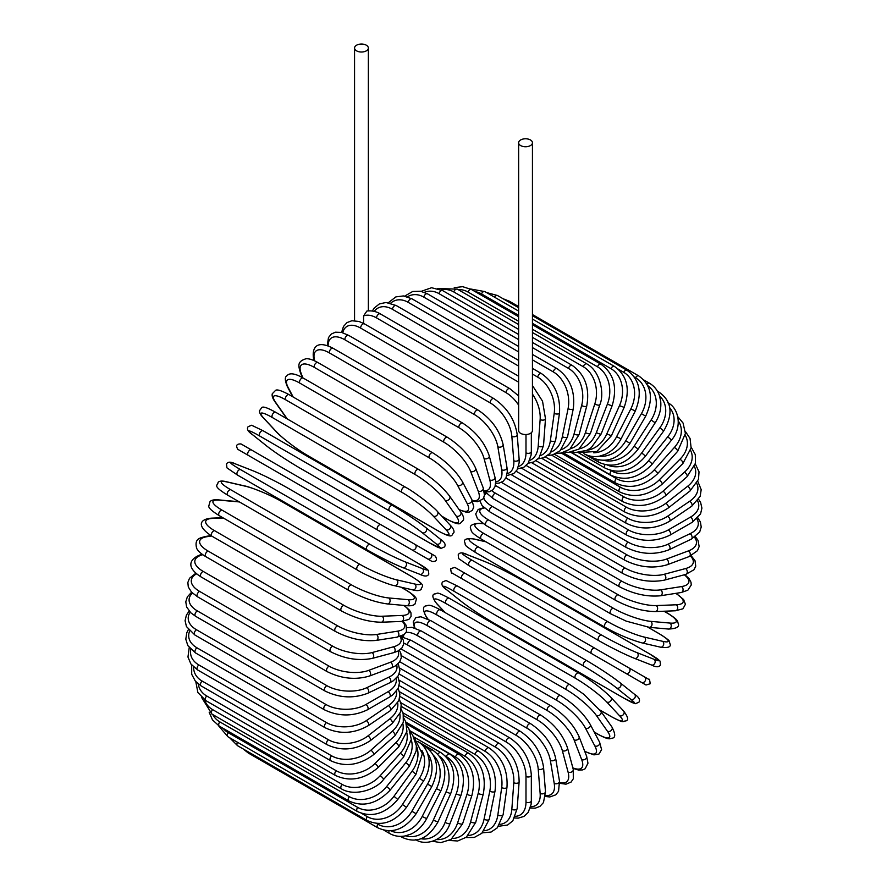 <?xml version="1.0" encoding="UTF-8"?>
<svg xmlns="http://www.w3.org/2000/svg" width="887" height="887" viewBox="0 0 887 887"><rect width="100%" height="100%" fill="white"/><g stroke="black" fill="none" stroke-linecap="round" stroke-linejoin="round"><path stroke-width="1.33" d="M454.976 567.469L644.539 676.914A3.138 2.561 120 0 1 645.193 680.917A3.138 2.561 120 0 1 641.412 682.347L635.558 678.976A3.138 1.807 120 0 0 635.58 678.987M363.581 315.927L366.863 311.06C374.403 310.007 379.969 313.643 380.323 313.898A3.138 1.807 -60 0 0 377.906 314.741A3.138 1.807 -60 0 0 376.531 317.901A28.218 16.299 -120 0 0 363.581 315.927L363.581 323.4M356.574 45.215A6.896 3.98 0 0 0 354.556 48.031A6.896 3.98 0 0 0 358.814 51.712A6.896 3.98 0 0 0 366.331 50.847A6.896 3.98 0 0 0 368.36 48.031A6.896 3.98 0 0 0 364.102 44.35A6.896 3.98 0 0 0 356.574 45.215M518.64 142.763L518.64 430.55A6.896 3.98 0 0 0 522.898 434.231A6.896 3.98 0 0 0 530.426 433.366A6.896 3.98 0 0 0 532.444 430.55L532.444 142.763A6.896 3.98 0 0 0 528.186 139.082A6.896 3.98 0 0 0 520.669 139.946A6.896 3.98 0 0 0 518.64 142.763A6.896 3.98 0 0 0 522.898 146.444A6.896 3.98 0 0 0 530.426 145.579A6.896 3.98 0 0 0 532.444 142.763M377.795 530.149L248.305 455.386A3.138 1.807 -60 0 1 248.305 451.771A3.138 1.807 -60 0 1 251.442 449.953L380.933 524.716A3.138 1.807 120 0 0 377.795 526.534A3.138 1.807 120 0 0 377.795 530.149L411.867 549.818A3.138 2.561 -60 0 0 415.648 548.388A3.138 2.561 -60 0 0 415.005 544.385L435.162 556.027M427.545 558.877L411.867 549.818L427.545 558.877A3.138 2.561 -60 0 0 431.326 557.435A3.138 2.561 -60 0 0 430.683 553.444L435.295 556.105C437.59 559.885 436.526 561.682 432.113 561.504L427.545 558.877M292.2 480.732L421.702 555.495A3.138 1.807 120 0 0 421.724 555.506L292.2 480.732A3.138 1.807 120 0 0 292.233 480.754L258.139 461.063L292.2 480.732M248.305 455.386L258.139 461.063A3.138 2.561 120 0 1 258.095 461.04M399.128 673.998L509.814 737.906C522.931 746.898 530.104 759.327 531.335 775.183L531.335 800.795A3.138 1.807 180 0 1 529.406 802.458A3.138 1.807 180 0 1 525.991 802.07L525.991 776.469A28.218 16.299 -120 0 0 506.033 741.898L399.217 680.229M515.436 816.306A28.218 16.299 -120 0 0 525.991 802.07M509.814 737.906A3.138 1.807 120 0 0 507.397 738.749A3.138 1.807 120 0 0 506.033 741.898M531.335 775.183A3.138 1.807 180 0 1 529.406 776.857A3.138 1.807 180 0 1 525.991 776.469M530.293 808.046L535.249 808.168L539.95 806.372L543.487 802.547L545.472 791.659A3.138 1.962 175.5 0 1 543.62 793.643A3.138 1.962 175.5 0 1 540.139 793.41L538.209 769.018A28.218 14.813 -124.2 0 0 516.511 735.545L399.826 668.177M530.681 806.671A28.218 14.813 -124.2 0 0 540.139 793.41M545.472 791.659L543.543 767.266A3.138 1.962 175.5 0 1 541.691 769.251A3.138 1.962 175.5 0 1 538.209 769.018M543.543 767.266C541.203 752.22 533.453 740.235 520.292 731.332A3.138 1.807 120 0 0 517.786 732.263A3.138 1.807 120 0 0 516.511 735.545M545.405 796.493L549.829 796.958L555.772 794.83L558.555 791.282L559.486 781.148A3.138 2.096 170.5 0 1 557.746 783.443A3.138 2.096 170.5 0 1 554.209 783.376L550.35 760.381A28.218 13.216 -128 0 0 526.933 728.172L401.345 655.659M545.505 795.439A28.218 13.216 -128 0 0 554.209 783.376M559.486 781.148L555.628 758.163A3.138 2.096 170.5 0 1 553.898 760.458A3.138 2.096 170.5 0 1 550.35 760.381M555.628 758.163C552.191 744.005 543.875 732.54 530.681 723.748A3.138 1.807 120 0 0 528.098 724.779A3.138 1.807 120 0 0 526.933 728.172M401.19 648.985A3.138 1.807 120 0 0 401.024 648.907L530.681 723.748M559.752 783.321L566.006 784.175L571.106 782.057L573.312 778.775L573.246 769.339A3.138 2.217 165 0 1 571.683 771.945A3.138 2.217 165 0 1 568.068 772.045L562.336 750.635A28.218 11.52 -131.6 0 0 537.212 719.834L407.721 645.071A28.218 11.52 -131.6 0 0 403.762 643.13M559.675 782.556A28.218 11.52 -131.6 0 0 568.068 772.045M573.246 769.339L567.503 747.918A3.138 2.217 165 0 1 565.939 750.524A3.138 2.217 165 0 1 562.336 750.635M567.503 747.918C562.99 734.758 554.131 723.859 540.926 715.221A3.138 1.807 120 0 0 538.243 716.352A3.138 1.807 120 0 0 537.212 719.834M540.926 715.221L411.424 640.458A3.138 1.807 120 0 0 408.752 641.589A3.138 1.807 120 0 0 407.721 645.071M572.98 768.364L578.557 770.049L582.637 769.916L585.154 768.763L587.97 763.197L586.64 756.312A3.138 2.317 158.9 0 1 585.298 759.228A3.138 2.317 158.9 0 1 581.639 759.516L574.055 739.836A28.218 9.735 -134.9 0 0 547.268 710.598L417.777 635.835A28.218 9.735 -134.9 0 0 405.802 632.808M572.847 767.854A28.218 9.735 -134.9 0 0 581.639 759.516M403.929 634.648A28.218 9.735 -134.9 0 0 403.518 637.21M586.64 756.312L579.056 736.631A3.138 2.317 158.9 0 1 577.714 739.547A3.138 2.317 158.9 0 1 574.055 739.836M579.056 736.631C573.501 724.546 564.121 714.279 550.916 705.808A3.138 1.807 120 0 0 548.166 707.05A3.138 1.807 120 0 0 547.268 710.598M550.916 705.808L421.425 631.045A3.138 1.807 120 0 0 418.664 632.287A3.138 1.807 120 0 0 417.777 635.835M584.766 751.433L593.946 754.881L598.947 754.061L601.608 749.659L599.579 742.164A3.138 2.406 152.2 0 1 598.514 745.379A3.138 2.406 152.2 0 1 594.789 745.867L585.42 728.072A28.218 7.883 -138.1 0 0 557.025 700.542L427.534 625.778A28.218 7.883 -138.1 0 0 415.005 628.085M584.644 751.134A28.218 7.883 -138.1 0 0 594.789 745.867M599.579 742.164L590.199 724.369A3.138 2.406 152.2 0 1 589.145 727.584A3.138 2.406 152.2 0 1 585.42 728.072M590.199 724.369C583.646 713.458 573.778 703.857 560.606 695.574A3.138 1.807 120 0 0 557.768 696.927A3.138 1.807 120 0 0 557.025 700.542M560.606 695.574L431.115 620.811A3.138 1.807 120 0 0 428.277 622.164A3.138 1.807 120 0 0 427.534 625.778M594.235 732.03L597.461 733.893A3.138 1.807 120 0 0 597.816 734.214C610.134 740.778 609.513 738.416 612.296 738.184C615.622 737.64 615.5 733.926 611.93 727.018A3.138 2.473 144.9 0 1 611.21 730.5A3.138 2.473 144.9 0 1 607.44 731.21L596.352 715.443A28.218 5.965 -141.2 0 0 566.416 689.72L436.925 614.957A28.218 5.965 -141.2 0 0 426.946 617.64L428.022 619.17M597.461 733.893A28.218 5.965 -141.2 0 0 607.44 731.21M611.93 727.018L600.843 711.252A3.138 2.473 144.9 0 1 600.122 714.734A3.138 2.473 144.9 0 1 596.352 715.443M570.263 684.941A3.138 1.807 120 0 0 569.909 684.62A3.138 1.807 120 0 0 566.993 686.083A3.138 1.807 120 0 0 566.416 689.72M440.761 610.178A3.138 1.807 120 0 0 440.407 609.857A3.138 1.807 120 0 0 437.491 611.32A3.138 1.807 120 0 0 436.925 614.957M600.843 711.252L583.934 694.366L569.909 684.62L440.407 609.857C428.088 603.293 428.709 605.655 425.926 605.899C422.6 606.431 422.722 610.145 426.303 617.053A3.138 2.473 -35.1 0 0 426.946 617.64M599.956 710.043L610.977 716.408A3.138 1.807 120 0 0 611.221 716.607C626 724.302 621.798 721.076 625.734 720.943C628.828 720.244 628.107 716.929 623.594 711.008A3.138 2.517 137 0 1 623.284 714.722A3.138 2.517 137 0 1 619.481 715.665L606.763 702.027A28.218 4.003 -144.2 0 0 575.364 678.245L445.873 603.482A28.218 4.003 -144.2 0 0 437.358 604.224L445.185 612.618M610.977 716.408A28.218 4.003 -144.2 0 0 619.481 715.665M623.594 711.008L610.877 697.37A3.138 2.517 137 0 1 610.566 701.085A3.138 2.517 137 0 1 606.763 702.027M579 673.211A3.138 1.807 120 0 0 578.745 673.011A3.138 1.807 120 0 0 575.752 674.586A3.138 1.807 120 0 0 575.364 678.245M449.498 598.448A3.138 1.807 120 0 0 449.254 598.248A3.138 1.807 120 0 0 446.261 599.823A3.138 1.807 120 0 0 445.873 603.482M610.877 697.37C602.517 688.999 591.806 680.872 578.745 673.011L449.254 598.248C434.486 590.554 438.677 593.78 434.741 593.902C431.659 594.612 432.368 597.927 436.881 603.847A3.138 2.517 -43 0 0 437.358 604.224M623.705 698.058A3.138 1.807 120 0 0 623.838 698.147L635.425 703.701L638.917 702.205C640.425 699.799 638.95 697.149 634.493 694.255A3.138 2.55 128.6 0 1 634.648 698.147A3.138 2.55 128.6 0 1 630.834 699.333L616.587 687.946A28.218 2.007 -147.1 0 0 583.801 666.181L454.31 591.418A28.218 2.007 -147.1 0 0 447.181 590.143L461.428 601.53A28.218 2.007 -147.1 0 0 494.214 623.295L623.705 698.058A28.218 2.007 -147.1 0 0 630.834 699.333M634.238 694.077A3.138 2.55 128.6 0 1 634.493 694.255L620.235 682.868A3.138 2.55 128.6 0 1 620.39 686.76A3.138 2.55 128.6 0 1 616.587 687.946M586.928 660.771L457.703 586.163A3.138 1.807 120 0 0 457.57 586.074L587.072 660.837A3.138 1.807 120 0 1 587.194 660.926A28.218 2.007 32.9 0 1 619.98 682.691A3.138 2.55 128.6 0 1 620.235 682.868C611.121 675.85 600.067 668.51 587.072 660.837A3.138 1.807 120 0 0 584.001 662.534A3.138 1.807 120 0 0 583.801 666.181M446.682 589.744A3.138 2.55 -51.4 0 0 446.915 589.966C442.458 587.072 440.983 584.422 442.491 582.016L445.995 580.519L457.57 586.074A3.138 1.807 120 0 0 454.51 587.771A3.138 1.807 120 0 0 454.31 591.418M460.941 601.142A3.138 2.55 -51.4 0 0 461.173 601.353L446.915 589.966A3.138 2.55 -51.4 0 0 447.181 590.143M623.838 698.147L494.347 623.384C481.353 615.711 470.287 608.371 461.173 601.353A3.138 2.55 -51.4 0 0 461.428 601.53M644.539 676.914L628.861 667.867A3.138 2.561 120 0 1 629.515 671.858A3.138 2.561 120 0 1 625.723 673.3L646.013 685.008L650.193 683.755C649.739 680.007 649.339 678.588 649.007 679.486L644.539 676.914M628.861 667.867L454.854 567.403L450.674 568.656C451.128 572.403 451.527 573.822 451.86 572.913L456.317 575.486A3.138 2.561 -60 0 0 456.317 575.486L506.067 604.213A3.138 1.807 -60 0 1 506.067 604.213L635.558 678.976M594.8 648.197A3.138 1.807 120 0 0 591.662 650.005A3.138 1.807 120 0 0 591.662 653.63L462.171 578.867A3.138 1.807 120 0 1 462.171 575.242A3.138 1.807 120 0 1 465.298 573.434M519.804 578.967A28.218 2.007 27.1 0 0 484.557 561.46L467.571 554.818A28.218 2.007 27.1 0 0 472.239 560.351L601.741 635.114A28.218 2.007 27.1 0 0 636.977 652.621L653.963 659.274A3.138 2.55 111.4 0 1 654.839 663.166A3.138 2.55 111.4 0 1 651.402 664.973C656.136 667.39 659.163 667.346 660.493 664.84L660.039 661.059L649.439 653.808A3.138 1.807 120 0 0 649.295 653.73L519.804 578.967A3.138 1.807 -60 0 1 519.948 579.045A3.138 1.807 -60 0 1 520.081 579.133M653.963 659.274A28.218 2.007 27.1 0 0 649.295 653.73M636.977 652.621A3.138 2.55 111.4 0 1 637.853 656.513A3.138 2.55 111.4 0 1 634.416 658.32L651.402 664.973A3.138 2.55 111.4 0 1 651.113 664.84M598.614 640.525L469.389 565.917A3.138 1.807 120 0 1 469.245 565.851L598.747 640.614A3.138 1.807 120 0 0 598.891 640.68A28.218 2.007 -152.9 0 0 634.127 658.187A3.138 2.55 111.4 0 0 634.416 658.32C623.772 653.941 611.886 648.031 598.747 640.614A3.138 1.807 120 0 1 598.681 637.11A3.138 1.807 120 0 1 601.741 635.114M472.239 560.351A3.138 1.807 120 0 0 469.179 562.347A3.138 1.807 120 0 0 469.245 565.851L458.657 558.599L458.202 554.818C459.533 552.313 462.559 552.257 467.294 554.674A3.138 2.55 -68.6 0 0 466.972 554.586M467.571 554.818A3.138 2.55 -68.6 0 0 467.294 554.674L484.28 561.327A3.138 2.55 -68.6 0 0 483.98 561.238M484.557 561.46A3.138 2.55 -68.6 0 0 484.28 561.327C494.913 565.718 506.81 571.616 519.948 579.045L649.439 653.808M486.043 541.857L474.867 539.274A28.218 4.003 24.2 0 0 478.47 547.013L607.961 621.776A28.218 4.003 24.2 0 0 644.272 637.077L662.434 641.279A3.138 2.517 103 0 1 663.52 645.037A3.138 2.517 103 0 1 660.46 647.166C667.833 648.109 671.06 647.078 670.14 644.051C668.277 640.569 673.166 642.598 659.119 633.651A3.138 1.807 120 0 0 658.819 633.529L647.798 627.164M662.434 641.279A28.218 4.003 24.2 0 0 658.819 633.529M644.272 637.077A3.138 2.517 103 0 1 645.348 640.835A3.138 2.517 103 0 1 642.288 642.964L660.46 647.166M607.961 621.776A3.138 1.807 120 0 0 605.001 623.938A3.138 1.807 120 0 0 605.122 627.32A3.138 1.807 120 0 0 605.422 627.442M478.47 547.013A3.138 1.807 120 0 0 475.499 549.175A3.138 1.807 120 0 0 475.632 552.557A3.138 1.807 120 0 0 475.931 552.679M474.867 539.274A3.138 2.517 -77 0 0 474.301 539.041C466.917 538.099 463.69 539.13 464.622 542.157C466.473 545.638 461.584 543.609 475.632 552.557L605.122 627.32C618.472 634.693 630.857 639.904 642.288 642.964M483.138 523.707L481.264 523.541A28.218 5.965 21.2 0 0 483.947 533.519L613.438 608.282A28.218 5.965 21.2 0 0 650.681 621.355L669.873 623.062A3.138 2.473 95.1 0 1 671.149 626.688A3.138 2.473 95.1 0 1 668.488 629.049C676.26 628.695 679.542 626.943 678.333 623.794C677.158 621.255 679.509 620.623 667.667 613.227A3.138 1.807 120 0 0 667.201 613.094L663.975 611.221M669.873 623.062A28.218 5.965 21.2 0 0 667.201 613.094M650.681 621.355A3.138 2.473 95.1 0 1 651.945 624.969A3.138 2.473 95.1 0 1 649.284 627.331L668.488 629.049M613.438 608.282A3.138 1.807 120 0 0 610.566 610.6A3.138 1.807 120 0 0 610.755 613.859L626.211 621.133L649.284 627.331M483.947 533.519A3.138 1.807 120 0 0 481.076 535.837A3.138 1.807 120 0 0 481.264 539.096L610.755 613.859M481.264 523.541A3.138 2.473 -84.9 0 0 480.444 523.275C472.671 523.64 469.389 525.392 470.587 528.541C471.773 531.069 469.411 531.701 481.264 539.096M484.346 507.985A28.218 7.883 18.1 0 0 488.615 519.982L618.106 594.745A28.218 7.883 18.1 0 0 656.147 605.566L676.249 604.79A28.218 7.883 18.1 0 0 675.728 593.37M676.249 604.79A3.138 2.406 87.8 0 1 677.679 608.26A3.138 2.406 87.8 0 1 675.428 610.777L682.935 608.804L685.418 604.28L683.622 599.545L676.049 593.325M656.147 605.566A3.138 2.406 87.8 0 1 657.577 609.036A3.138 2.406 87.8 0 1 655.338 611.564L675.428 610.777M618.106 594.745A3.138 1.807 120 0 0 615.356 597.195A3.138 1.807 120 0 0 615.6 600.322C629.36 607.595 642.598 611.343 655.338 611.564M488.615 519.982A3.138 1.807 120 0 0 485.854 522.432A3.138 1.807 120 0 0 486.109 525.559L615.6 600.322M483.847 497.651A28.218 9.735 14.9 0 0 492.44 506.499L621.942 581.262A28.218 9.735 14.9 0 0 660.649 589.844L681.482 586.573A28.218 9.735 14.9 0 0 684.309 574.787M681.482 586.573A3.138 2.317 81.1 0 1 683.068 589.888A3.138 2.317 81.1 0 1 681.216 592.505L687.835 590.221L691.25 584.988L690.995 582.238L689.066 578.634L684.819 574.654M486.508 493.46A28.218 9.735 14.9 0 0 484.49 495.112M660.649 589.844A3.138 2.317 81.1 0 1 662.234 593.159A3.138 2.317 81.1 0 1 660.371 595.787L681.216 592.505M621.942 581.262A3.138 1.807 120 0 0 619.314 583.812A3.138 1.807 120 0 0 619.614 586.828C633.551 594.024 647.133 597.006 660.371 595.787M492.44 506.499A3.138 1.807 120 0 0 489.812 509.049A3.138 1.807 120 0 0 490.123 512.065L619.614 586.828M491.753 490.722A28.218 11.52 11.6 0 0 495.412 493.172L624.903 567.935A28.218 11.52 11.6 0 0 664.141 574.299L685.562 568.556A28.218 11.52 11.6 0 0 690.463 556.038M685.562 568.556A3.138 2.217 75 0 1 687.27 571.727A3.138 2.217 75 0 1 685.795 574.388L694 569.731L695.741 566.172L695.02 560.706L691.161 555.717M664.141 574.299A3.138 2.217 75 0 1 665.849 577.47A3.138 2.217 75 0 1 664.374 580.131L685.795 574.388M624.903 567.935A3.138 1.807 120 0 0 622.419 570.574A3.138 1.807 120 0 0 622.763 573.457C636.855 580.575 650.725 582.803 664.374 580.131M495.412 493.172A3.138 1.807 120 0 0 492.917 495.811A3.138 1.807 120 0 0 493.272 498.694L622.763 573.457M501.399 482.362L626.987 554.874A28.218 13.216 8 0 0 666.603 559.043L688.434 550.882A28.218 13.216 8 0 0 694.532 537.311M688.434 550.882A3.138 2.096 69.5 0 1 690.263 553.92A3.138 2.096 69.5 0 1 689.144 556.57L697.459 550.705L699.144 546.514L698.002 540.305L695.397 536.702M666.603 559.043A3.138 2.096 69.5 0 1 668.432 562.081A3.138 2.096 69.5 0 1 667.312 564.731L689.144 556.57M626.987 554.874A3.138 1.807 120 0 0 624.636 557.568A3.138 1.807 120 0 0 625.036 560.329C639.239 567.358 653.331 568.833 667.312 564.731M495.545 485.566L495.389 485.477A3.138 1.807 120 0 0 495.545 485.566L625.036 560.329M511.477 474.789L628.162 542.157A28.218 14.813 4.2 0 0 668 544.208L690.086 533.686A28.218 14.813 4.2 0 0 696.849 518.862M690.086 533.686A3.138 1.962 64.5 0 1 692.037 536.58A3.138 1.962 64.5 0 1 691.25 539.185L699.677 532.012L701.218 527.033L700.42 522.066L697.847 517.842M668 544.208A3.138 1.962 64.5 0 1 669.951 547.102A3.138 1.962 64.5 0 1 669.153 549.707L691.25 539.185M628.162 542.157A3.138 1.807 120 0 0 625.967 544.895A3.138 1.807 120 0 0 626.399 547.534C640.702 554.486 654.95 555.207 669.153 549.707M521.611 468.225L628.428 529.905A28.218 16.299 0 0 0 668.343 529.905L690.518 517.099A28.218 16.299 0 0 0 697.559 500.845M690.518 517.099A3.138 1.807 60 0 1 692.57 519.86A3.138 1.807 60 0 1 692.082 522.376L700.553 513.906L701.916 508.096L700.608 502.463L698.623 499.337M668.343 529.905A3.138 1.807 60 0 1 670.395 532.666A3.138 1.807 60 0 1 669.907 535.171L692.082 522.376M628.428 529.905A3.138 1.807 120 0 0 626.377 532.666A3.138 1.807 120 0 0 626.865 535.171C641.212 542.035 655.56 542.035 669.907 535.171M531.734 462.737L627.774 518.185A28.218 17.651 -4.5 0 0 667.612 516.223L689.709 501.244A28.218 17.651 -4.5 0 0 696.75 483.382M689.709 501.244A3.138 1.641 55.8 0 1 691.849 503.871A3.138 1.641 55.8 0 1 691.66 506.277L700.165 496.354L701.196 489.657L697.781 481.319M667.612 516.223A3.138 1.641 55.8 0 1 669.763 518.862A3.138 1.641 55.8 0 1 669.574 521.257L691.66 506.277M627.774 518.185A3.138 1.807 120 0 0 625.889 520.957A3.138 1.807 120 0 0 626.399 523.341C640.78 530.127 655.171 529.428 669.574 521.257M541.769 458.357L626.222 507.12A28.218 18.871 -9.5 0 0 665.827 503.295L687.669 486.242A28.218 18.871 -9.5 0 0 694.432 466.584M687.669 486.242A3.138 1.464 52 0 1 689.909 488.748A3.138 1.464 52 0 1 689.975 491.01L698.479 479.423L699.023 471.851L695.308 463.912M665.827 503.295A3.138 1.464 52 0 1 668.066 505.801A3.138 1.464 52 0 1 668.144 508.063L689.975 491.01M626.222 507.12A3.138 1.807 120 0 0 624.492 509.87A3.138 1.807 120 0 0 625.036 512.132C639.427 518.84 653.797 517.487 668.144 508.063M551.636 455.131L623.761 496.764A28.218 19.957 -15 0 0 662.988 491.198L684.409 472.206A28.218 19.957 -15 0 0 690.618 450.541M684.409 472.206A3.138 1.275 48.4 0 1 686.738 474.578A3.138 1.275 48.4 0 1 687.07 476.685L695.475 463.236L695.297 454.621L691.195 447.248M662.988 491.198A3.138 1.275 48.4 0 1 665.328 493.571A3.138 1.275 48.4 0 1 665.649 495.678L687.07 476.685M623.761 496.764A3.138 1.807 120 0 0 622.197 499.481A3.138 1.807 120 0 0 622.763 501.621C637.143 508.273 651.446 506.289 665.649 495.678M561.26 453.057L620.423 487.218A28.218 20.889 -21.1 0 0 659.13 480.022L679.963 459.244A28.218 20.889 -21.1 0 0 685.263 435.329M679.963 459.244A3.138 1.087 45.1 0 1 682.391 461.495A3.138 1.087 45.1 0 1 682.946 463.424L691.128 447.891L690.053 438.477L685.385 431.47M659.13 480.022A3.138 1.087 45.1 0 1 661.547 482.284A3.138 1.087 45.1 0 1 662.101 484.213L682.946 463.424M620.423 487.218A3.138 1.807 120 0 0 619.614 491.897C633.972 498.494 648.142 495.944 662.101 484.213M570.563 452.17L616.232 478.536A28.218 21.654 -27.8 0 0 654.273 469.877L674.375 447.447A28.218 21.654 -27.8 0 0 678.344 421.059M674.375 447.447A3.138 0.876 41.9 0 1 676.87 449.576A3.138 0.876 41.9 0 1 677.646 451.328L685.407 433.466L683.057 423.021L677.845 416.757M654.273 469.877A3.138 0.876 41.9 0 1 656.779 472.006A3.138 0.876 41.9 0 1 657.544 473.747L677.646 451.328M616.232 478.536A3.138 1.807 120 0 0 615.6 483.027C629.936 489.591 643.918 486.497 657.544 473.747M610.489 470.365L611.221 470.786A28.218 22.264 -35.1 0 0 648.464 460.819L667.656 436.925A28.218 22.264 -35.1 0 0 669.785 407.876M667.656 436.925A3.138 0.665 38.8 0 1 670.25 438.932A3.138 0.665 38.8 0 1 671.215 440.462C683.589 426.203 677.768 406.956 667.667 402.765M648.464 460.819A3.138 0.665 38.8 0 1 651.047 462.814A3.138 0.665 38.8 0 1 652.012 464.356L671.215 440.462M611.221 470.786A3.138 1.807 120 0 0 610.755 475.088C625.069 481.619 638.817 478.049 652.012 464.356M607.54 465.098A28.218 22.696 -43 0 0 641.722 452.913L659.895 427.745L663.709 430.938C673.433 414.185 671.902 401.279 659.119 392.209A3.138 1.807 120 0 0 657.977 392.165M659.895 427.745A28.218 22.696 -43 0 0 659.573 395.979M641.722 452.913L645.536 456.118L663.709 430.938M605.034 464.666A3.138 1.807 120 0 0 605.122 468.125C619.414 474.645 632.886 470.642 645.536 456.118M603.847 460.353A28.218 22.951 -51.4 0 0 634.127 446.239L651.113 419.972L655.171 422.811C659.573 415.792 661.414 408.608 660.693 401.279L659.407 395.491C657.467 390.069 654.14 385.978 649.439 383.228A3.138 1.807 120 0 0 646.933 384.171M651.113 419.972A28.218 22.951 -51.4 0 0 647.721 385.612M634.127 446.239L638.185 449.077L655.171 422.811M598.215 459.865A3.138 1.807 120 0 0 598.747 462.205C613.006 468.724 626.155 464.344 638.185 449.077M599.268 456.206A28.218 23.04 -60 0 0 625.723 440.828L641.412 413.675L645.692 416.147C653.797 398.385 651.457 384.969 638.695 375.9A3.138 1.807 120 0 0 635.558 377.707L634.272 376.964M641.412 413.675A28.218 23.04 -60 0 0 635.558 377.707M507.575 301.325A3.138 1.807 -60 0 1 509.205 301.137L518.64 306.592M625.723 440.828L630.014 443.3L645.692 416.147M591.03 456.251A3.138 1.807 120 0 0 591.662 457.37C605.899 463.89 618.682 459.2 630.014 443.3M593.669 452.791A28.218 22.951 -68.6 0 0 616.587 436.737L630.834 408.896L635.325 410.991C642.532 392.93 639.749 379.348 626.976 370.267A3.138 1.807 120 0 0 623.705 372.318L618.117 369.092M630.834 408.896A28.218 22.951 -68.6 0 0 623.705 372.318M494.447 297.134A3.138 1.807 -60 0 1 497.485 295.504L518.64 307.722M616.587 436.737L621.077 438.832L635.325 410.991M587.006 450.286A28.218 22.696 -77 0 0 606.763 433.987L619.481 405.669L624.16 407.377C630.413 389.149 627.153 375.478 614.358 366.364A3.138 1.807 120 0 0 610.977 368.659L532.444 323.323M619.481 405.669A28.218 22.696 -77 0 0 610.977 368.659M518.64 315.362L481.486 293.896A3.138 1.807 -60 0 1 484.867 291.601L518.64 311.104M481.486 293.896A28.218 22.696 -77 0 0 475.221 291.657M606.763 433.987L611.442 435.694L624.16 407.377M579.3 448.844A28.218 22.264 -84.9 0 0 596.352 432.601L607.44 404.028A3.138 0.665 21.2 0 0 610.467 405.27A3.138 0.665 21.2 0 0 612.285 405.337C617.54 387.065 613.771 373.372 600.954 364.247A3.138 1.807 120 0 0 597.461 366.786L532.444 329.254M607.44 404.028A28.218 22.264 -84.9 0 0 597.461 366.786M518.64 321.282L467.97 292.023A3.138 1.807 -60 0 1 471.452 289.484L518.64 316.726M467.97 292.023A28.218 22.264 -84.9 0 0 458.102 289.583M596.352 432.601A3.138 0.665 21.2 0 0 599.379 433.843A3.138 0.665 21.2 0 0 601.198 433.909L612.285 405.337M570.674 448.6A28.218 21.654 -92.2 0 0 585.42 432.601L594.789 403.984A3.138 0.876 18.1 0 0 597.882 405.082A3.138 0.876 18.1 0 0 599.778 404.882C604.612 394.294 600.665 371.487 586.85 363.914A3.138 1.807 120 0 0 583.269 366.708L532.444 337.359M594.789 403.984A28.218 21.654 -92.2 0 0 583.269 366.708M518.64 329.399L453.778 291.945A3.138 1.807 -60 0 1 457.348 289.151L518.64 324.531M453.778 291.945A28.218 21.654 -92.2 0 0 441.294 289.872M585.42 432.601A3.138 0.876 18.1 0 0 588.513 433.699A3.138 0.876 18.1 0 0 590.409 433.499L599.778 404.882M561.26 449.62A28.218 20.889 -98.9 0 0 574.055 433.965L581.639 405.525A3.138 1.087 14.9 0 0 584.799 406.49A3.138 1.087 14.9 0 0 586.75 406.002C589.922 388.051 585.054 374.502 572.159 365.366A3.138 1.807 120 0 0 568.5 368.404L532.444 347.593M581.639 405.525A28.218 20.889 -98.9 0 0 568.5 368.404M518.64 339.621L439.01 293.641A3.138 1.807 -60 0 1 442.657 290.603L518.64 334.477M439.01 293.641A28.218 20.889 -98.9 0 0 424.352 292.322M574.055 433.965A3.138 1.087 14.9 0 0 577.215 434.929A3.138 1.087 14.9 0 0 579.167 434.442L586.75 406.002M551.193 451.938A28.218 19.957 -105 0 0 562.336 436.692L568.068 408.652A3.138 1.275 11.6 0 0 571.295 409.484A3.138 1.275 11.6 0 0 573.29 408.707C575.375 391.1 569.942 377.729 556.992 368.604A3.138 1.807 120 0 0 553.277 371.886L532.444 359.856M568.068 408.652A28.218 19.957 -105 0 0 553.277 371.886M518.64 351.895L423.786 297.123A3.138 1.807 -60 0 1 427.49 293.841L518.64 346.462M423.786 297.123A28.218 19.957 -105 0 0 407.443 296.79M562.336 436.692A3.138 1.275 11.6 0 0 565.562 437.524A3.138 1.275 11.6 0 0 567.547 436.748L573.29 408.707M540.626 455.552A28.218 18.871 -110.5 0 0 550.35 440.772L554.209 413.342A3.138 1.464 8 0 0 557.491 414.029A3.138 1.464 8 0 0 559.497 412.954C560.484 395.813 554.475 382.696 541.469 373.593A3.138 1.807 120 0 0 539.229 374.247A3.138 1.807 120 0 0 537.71 377.119L532.444 374.081M554.209 413.342A28.218 18.871 -110.5 0 0 537.71 377.119M518.64 366.109L408.22 302.356A3.138 1.807 -60 0 1 409.739 299.484A3.138 1.807 -60 0 1 411.967 298.83L518.64 360.41M408.22 302.356A28.218 18.871 -110.5 0 0 390.69 303.177M550.35 440.772A3.138 1.464 8 0 0 553.643 441.46A3.138 1.464 8 0 0 555.639 440.395L559.497 412.954M529.694 460.42A28.218 17.651 -115.5 0 0 538.209 446.161L540.139 419.54A28.218 17.651 -115.5 0 0 532.444 394.105M540.139 419.54A3.138 1.641 4.2 0 0 543.498 420.083A3.138 1.641 4.2 0 0 545.483 418.719L542.522 401.168L532.444 385.535M518.64 382.164L392.431 309.297A3.138 1.807 -60 0 1 393.883 306.281A3.138 1.807 -60 0 1 396.212 305.527L518.64 376.221M392.431 309.297A28.218 17.651 -115.5 0 0 374.236 311.348M538.209 446.161A3.138 1.641 4.2 0 0 541.558 446.704A3.138 1.641 4.2 0 0 543.543 445.341L545.483 418.719M518.64 405.126A28.218 16.299 -120 0 0 506.033 392.664L376.531 317.901M518.518 466.495A28.218 16.299 -120 0 0 525.991 452.836L525.991 434.53M525.991 452.836A3.138 1.807 0 0 0 529.406 453.224A3.138 1.807 0 0 0 531.335 451.55L531.113 455.086L528.175 463.214L523.962 467.172L517.609 468.924M518.64 395.901L509.814 388.661A3.138 1.807 120 0 0 507.397 389.504A3.138 1.807 120 0 0 506.033 392.664M493.926 398.64A3.138 1.807 120 0 0 491.42 399.571A3.138 1.807 120 0 0 490.156 402.853L360.654 328.09A3.138 1.807 -60 0 1 361.929 324.808A3.138 1.807 -60 0 1 364.435 323.877L493.926 398.64C507.087 407.543 514.848 419.529 517.188 434.575A3.138 1.962 -4.5 0 1 515.325 436.559A3.138 1.962 -4.5 0 1 511.843 436.326A28.218 14.813 -124.2 0 0 490.156 402.853M507.164 473.68A28.218 14.813 -124.2 0 0 513.784 460.719L511.843 436.326M360.654 328.09A28.218 14.813 -124.2 0 0 342.77 332.747M513.784 460.719A3.138 1.962 -4.5 0 0 517.265 460.952A3.138 1.962 -4.5 0 0 519.117 458.967L517.188 434.575M478.16 410.138A3.138 1.807 120 0 0 475.576 411.169A3.138 1.807 120 0 0 474.412 414.562L344.921 339.799A3.138 1.807 -60 0 1 346.074 336.406A3.138 1.807 -60 0 1 348.669 335.375L478.16 410.138C491.365 418.919 499.68 430.395 503.106 444.542A3.138 2.096 -9.5 0 1 501.377 446.837A3.138 2.096 -9.5 0 1 497.84 446.771A28.218 13.216 -128 0 0 474.412 414.562M495.711 481.841A28.218 13.216 -128 0 0 501.687 469.766L497.84 446.771M344.921 339.799A28.218 13.216 -128 0 0 328.135 345.919M501.687 469.766A3.138 2.096 -9.5 0 0 505.224 469.833A3.138 2.096 -9.5 0 0 506.965 467.538L503.106 444.542M462.637 423.077A3.138 1.807 120 0 0 459.965 424.208A3.138 1.807 120 0 0 458.934 427.689L329.432 352.926A3.138 1.807 -60 0 1 330.474 349.445A3.138 1.807 -60 0 1 333.146 348.314L462.637 423.077C475.853 431.714 484.712 442.613 489.225 455.774A3.138 2.217 -15 0 1 487.662 458.379A3.138 2.217 -15 0 1 484.047 458.49A28.218 11.52 -131.6 0 0 458.934 427.689M484.136 490.833A28.218 11.52 -131.6 0 0 489.79 479.9L484.047 458.49M329.432 352.926A28.218 11.52 -131.6 0 0 314.641 360.676L314.697 360.876M489.79 479.9A3.138 2.217 -15 0 0 493.394 479.8A3.138 2.217 -15 0 0 494.957 477.195L489.225 455.774M314.641 360.676A3.138 2.217 165 0 1 313.754 359.59L314.02 360.565M447.48 437.346A3.138 1.807 120 0 0 444.72 438.588A3.138 1.807 120 0 0 443.822 442.147L314.331 367.384A3.138 1.807 -60 0 1 315.218 363.825A3.138 1.807 -60 0 1 317.978 362.583L447.48 437.346C460.675 445.817 470.055 456.095 475.62 468.17A3.138 2.317 -21.1 0 1 474.268 471.086A3.138 2.317 -21.1 0 1 470.609 471.374A28.218 9.735 -134.9 0 0 443.822 442.147M472.194 500.312A28.218 9.735 -134.9 0 0 478.193 491.054L470.609 471.374M314.331 367.384A28.218 9.735 -134.9 0 0 301.203 373.571L302.844 377.84M478.193 491.054A3.138 2.317 -21.1 0 0 481.852 490.766A3.138 2.317 -21.1 0 0 483.204 487.85L475.62 468.17M301.203 373.571A3.138 2.317 158.9 0 1 300.36 372.618L302.234 377.496M432.789 452.858A3.138 1.807 120 0 0 429.951 454.211A3.138 1.807 120 0 0 429.208 457.814L299.717 383.051A3.138 1.807 -60 0 1 300.449 379.448A3.138 1.807 -60 0 1 303.287 378.095L432.789 452.858C445.961 461.129 455.818 470.731 462.382 481.652A3.138 2.406 -27.8 0 1 461.318 484.856A3.138 2.406 -27.8 0 1 457.603 485.355A28.218 7.883 -138.1 0 0 429.208 457.814M459.034 509.515A28.218 7.883 -138.1 0 0 466.972 503.151L457.603 485.355M299.717 383.051A28.218 7.883 -138.1 0 0 288.186 387.541L293.176 397.021M466.972 503.151A3.138 2.406 -27.8 0 0 470.687 502.652A3.138 2.406 -27.8 0 0 471.751 499.448L462.382 481.652M288.186 387.541A3.138 2.406 152.2 0 1 287.421 386.765L292.677 396.722M419.03 469.8A3.138 1.807 120 0 0 418.686 469.478A3.138 1.807 120 0 0 415.759 470.942A3.138 1.807 120 0 0 415.194 474.578L285.703 399.815A3.138 1.807 -60 0 1 286.268 396.179A3.138 1.807 -60 0 1 289.184 394.715L418.686 469.478C431.803 477.55 442.114 486.431 449.609 496.11A3.138 2.473 -35.1 0 1 448.9 499.592A3.138 2.473 -35.1 0 1 445.13 500.301A28.218 5.965 -141.2 0 0 415.194 474.578M441.837 516.201L446.239 518.751A28.218 5.965 -141.2 0 0 456.217 516.068L445.13 500.301M285.703 399.815A28.218 5.965 -141.2 0 0 275.724 402.498L286.811 418.265A28.218 5.965 -141.2 0 0 287.333 418.997M456.217 516.068A3.138 2.473 -35.1 0 0 459.987 515.358A3.138 2.473 -35.1 0 0 460.697 511.877L449.609 496.11M446.239 518.751A3.138 1.807 120 0 0 446.593 519.072C454.377 523.252 458.945 524.672 460.275 523.341L463.48 520.037C464.034 517.941 463.114 515.225 460.697 511.877M286.811 418.265A3.138 2.473 144.9 0 1 286.157 417.677L286.967 418.786M275.724 402.498A3.138 2.473 144.9 0 1 275.07 401.911L286.157 417.677M405.514 487.285A3.138 1.807 120 0 0 405.27 487.085A3.138 1.807 120 0 0 402.277 488.659A3.138 1.807 120 0 0 401.889 492.318L272.387 417.555A3.138 1.807 -60 0 1 272.786 413.896A3.138 1.807 -60 0 1 275.779 412.322A3.138 1.807 -60 0 1 276.023 412.522M272.387 417.555A28.218 4.003 -144.2 0 0 263.882 418.298L276.6 431.936A28.218 4.003 -144.2 0 0 308 455.718L437.502 530.481A28.218 4.003 -144.2 0 0 446.006 529.739L433.288 516.112A28.218 4.003 -144.2 0 0 401.889 492.318M433.288 516.112A3.138 2.517 -43 0 0 437.091 515.159A3.138 2.517 -43 0 0 437.402 511.455C435.24 508.406 416.458 493.094 405.27 487.085L275.779 412.322C258.816 403.064 262.585 408.552 259.603 410.337C259.159 412.4 260.423 414.928 263.406 417.921L276.123 431.559A3.138 2.517 137 0 0 276.6 431.936M446.006 529.739A3.138 2.517 -43 0 0 449.809 528.796A3.138 2.517 -43 0 0 450.119 525.082L437.402 511.455M437.502 530.481A3.138 1.807 120 0 0 437.746 530.681C454.698 539.939 450.94 534.451 453.911 532.666C454.366 530.603 453.102 528.075 450.119 525.082M259.891 436.127A28.218 2.007 -147.1 0 0 252.762 434.852L267.02 446.239A28.218 2.007 -147.1 0 0 299.806 468.003L429.297 542.766A28.218 2.007 -147.1 0 0 436.426 544.041L422.168 532.655A3.138 2.55 -51.4 0 0 425.982 531.468A3.138 2.55 -51.4 0 0 425.827 527.577A3.138 2.55 -51.4 0 0 425.572 527.399A28.218 2.007 32.9 0 0 392.786 505.634A3.138 1.807 120 0 0 392.653 505.546A3.138 1.807 120 0 0 389.593 507.242A3.138 1.807 120 0 0 389.393 510.89L259.891 436.127A3.138 1.807 -60 0 1 260.091 432.479A3.138 1.807 -60 0 1 263.162 430.783A3.138 1.807 -60 0 1 263.295 430.871L392.509 505.479M422.168 532.655A28.218 2.007 -147.1 0 0 389.393 510.89M436.426 544.041A3.138 2.55 -51.4 0 0 440.229 542.855A3.138 2.55 -51.4 0 0 440.085 538.963A3.138 2.55 -51.4 0 0 439.819 538.786M245.588 446.582L430.683 553.444M251.442 449.953L241.02 443.943C236.607 443.766 235.554 445.562 237.838 449.343L258.139 461.063M370.045 544.385A3.138 1.807 120 0 0 366.985 546.392A3.138 1.807 120 0 0 367.052 549.885A3.138 1.807 120 0 0 367.196 549.962A28.218 2.007 -152.9 0 0 402.443 567.469A3.138 2.55 -68.6 0 0 402.72 567.602A3.138 2.55 -68.6 0 0 406.168 565.784A3.138 2.55 -68.6 0 0 405.292 561.892L422.279 568.545A28.218 2.007 27.1 0 0 417.611 563.012L288.109 488.249A28.218 2.007 27.1 0 0 252.873 470.742L235.887 464.089A28.218 2.007 27.1 0 0 240.554 469.622L370.045 544.385A28.218 2.007 27.1 0 0 405.292 561.892M366.919 549.796L237.705 475.199A3.138 1.807 -60 0 1 237.561 475.122A3.138 1.807 -60 0 1 237.494 471.629A3.138 1.807 -60 0 1 240.554 469.622M419.429 574.122A3.138 2.55 -68.6 0 0 419.706 574.255A3.138 2.55 -68.6 0 0 423.154 572.437A3.138 2.55 -68.6 0 0 422.279 568.545M252.285 470.509A3.138 2.55 111.4 0 1 252.584 470.609A3.138 2.55 111.4 0 1 252.873 470.742M235.288 463.857A3.138 2.55 111.4 0 1 235.598 463.956A3.138 2.55 111.4 0 1 235.887 464.089M228.181 495.401A3.138 1.807 -60 0 1 227.881 495.279L357.372 570.042C368.172 576.727 390.823 585.342 394.538 585.686A3.138 2.517 -77 0 0 397.598 583.557A3.138 2.517 -77 0 0 396.522 579.799L414.684 584.001A28.218 4.003 24.2 0 0 411.069 576.251L281.578 501.488A28.218 4.003 24.2 0 0 245.278 486.187L227.105 481.996A28.218 4.003 24.2 0 0 230.72 489.735L360.211 564.498A3.138 1.807 120 0 0 357.239 566.66A3.138 1.807 120 0 0 357.372 570.042A3.138 1.807 120 0 0 357.672 570.164M360.211 564.498A28.218 4.003 24.2 0 0 396.522 579.799M227.105 481.996A3.138 2.517 103 0 0 226.54 481.763C222.46 480.687 219.632 480.854 218.08 482.273C218.014 485.743 211.383 485.222 227.881 495.279A3.138 1.807 -60 0 1 227.748 491.897A3.138 1.807 -60 0 1 230.72 489.735M394.538 585.686L412.699 589.888A3.138 2.517 -77 0 0 415.759 587.759A3.138 2.517 -77 0 0 414.684 584.001M412.699 589.888C416.79 590.975 419.606 590.797 421.17 589.389C421.236 585.908 427.867 586.429 411.368 576.373A3.138 1.807 120 0 0 411.069 576.251M411.368 576.373L281.878 501.61C271.078 494.924 248.427 486.309 244.712 485.965A3.138 2.517 103 0 1 245.278 486.187M239.446 501.953A28.218 5.965 21.2 0 0 238.536 501.865L219.344 500.146A28.218 5.965 21.2 0 0 222.016 510.125L351.507 584.888A3.138 1.807 120 0 0 348.635 587.205A3.138 1.807 120 0 0 348.835 590.465C362.384 597.783 375.223 602.273 387.364 603.936A3.138 2.473 -84.9 0 0 390.014 601.574A3.138 2.473 -84.9 0 0 388.75 597.96L407.953 599.667A28.218 5.965 21.2 0 0 405.27 589.689L400.869 587.15M351.507 584.888A28.218 5.965 21.2 0 0 388.75 597.96M219.799 515.846A3.138 1.807 -60 0 1 219.333 515.702A3.138 1.807 -60 0 1 219.144 512.442A3.138 1.807 -60 0 1 222.016 510.125M387.364 603.936L406.556 605.655A3.138 2.473 -84.9 0 0 409.217 603.293A3.138 2.473 -84.9 0 0 407.953 599.667M406.556 605.655C410.659 606.065 413.475 605.511 415.016 603.98L416.28 599.557C416.768 597.727 413.253 594.49 405.736 589.833A3.138 1.807 120 0 0 405.27 589.689M239.08 501.743L237.716 501.598A3.138 2.473 95.1 0 1 238.536 501.865M237.716 501.598L218.512 499.88A3.138 2.473 95.1 0 1 219.344 500.146M223.336 518.008L212.625 518.418A28.218 7.883 18.1 0 0 214.499 530.648L343.99 605.411A3.138 1.807 120 0 0 341.24 607.85A3.138 1.807 120 0 0 341.484 610.988C355.243 618.261 368.493 621.998 381.222 622.219A3.138 2.406 -92.2 0 0 383.472 619.703A3.138 2.406 -92.2 0 0 382.031 616.232L402.133 615.445A28.218 7.883 18.1 0 0 403.685 605.389M343.99 605.411A28.218 7.883 18.1 0 0 382.031 616.232M341.484 610.988L211.993 536.225A3.138 1.807 -60 0 1 211.749 533.087A3.138 1.807 -60 0 1 214.499 530.648M381.222 622.219L401.312 621.443A3.138 2.406 -92.2 0 0 403.563 618.915A3.138 2.406 -92.2 0 0 402.133 615.445M222.825 517.709L211.572 518.152A3.138 2.406 87.8 0 1 212.625 518.418M211.549 535.97L207.037 536.679A28.218 9.735 14.9 0 0 208.234 551.137L337.725 625.9A3.138 1.807 120 0 0 335.098 628.451A3.138 1.807 120 0 0 335.408 631.466C349.345 638.662 362.927 641.645 376.166 640.425A3.138 2.317 -98.9 0 0 378.017 637.797A3.138 2.317 -98.9 0 0 376.443 634.482L397.276 631.211A28.218 9.735 14.9 0 0 402.299 621.388M337.725 625.9A28.218 9.735 14.9 0 0 376.443 634.482M335.408 631.466L205.906 556.703A3.138 1.807 -60 0 1 205.607 553.688A3.138 1.807 -60 0 1 208.234 551.137M376.166 640.425L396.999 637.154A3.138 2.317 -98.9 0 0 398.862 634.527A3.138 2.317 -98.9 0 0 397.276 631.211M210.951 535.604L205.784 536.424A3.138 2.317 81.1 0 1 207.037 536.679M202.779 554.719L202.591 554.763A28.218 11.52 11.6 0 0 203.267 571.45L332.769 646.213A3.138 1.807 120 0 0 330.274 648.852A3.138 1.807 120 0 0 330.618 651.734C344.71 658.853 358.581 661.081 372.23 658.409A3.138 2.217 -105 0 0 373.704 655.748A3.138 2.217 -105 0 0 371.997 652.577L393.418 646.834A28.218 11.52 11.6 0 0 400.048 636.467M332.769 646.213A28.218 11.52 11.6 0 0 371.997 652.577M330.618 651.734L201.127 576.971A3.138 1.807 -60 0 1 200.772 574.089A3.138 1.807 -60 0 1 203.267 571.45M372.23 658.409L393.651 652.666A3.138 2.217 -105 0 0 395.125 650.005A3.138 2.217 -105 0 0 393.418 646.834M202.181 554.275L201.205 554.541A3.138 2.217 75 0 1 202.591 554.763M196.548 573.822A28.218 13.216 8 0 0 199.642 591.429L329.132 666.192A3.138 1.807 120 0 0 326.782 668.887A3.138 1.807 120 0 0 327.181 671.647C341.384 678.677 355.476 680.152 369.458 676.049A3.138 2.096 -110.5 0 0 370.578 673.399A3.138 2.096 -110.5 0 0 368.748 670.361L390.579 662.201A28.218 13.216 8 0 0 398.063 650.991M329.132 666.192A28.218 13.216 8 0 0 368.748 670.361M327.181 671.647L197.69 596.884A3.138 1.807 -60 0 1 197.291 594.124A3.138 1.807 -60 0 1 199.642 591.429M369.458 676.049L391.289 667.889A3.138 2.096 -110.5 0 0 392.409 665.239A3.138 2.096 -110.5 0 0 390.579 662.201M192.468 593.093A28.218 14.813 4.2 0 0 197.369 610.91L326.871 685.673A3.138 1.807 120 0 0 324.664 688.412A3.138 1.807 120 0 0 325.108 691.051C339.399 697.991 353.647 698.723 367.861 693.213A3.138 1.962 -115.5 0 0 368.648 690.618A3.138 1.962 -115.5 0 0 366.708 687.724L388.794 677.202A28.218 14.813 4.2 0 0 396.711 664.995M326.871 685.673A28.218 14.813 4.2 0 0 366.708 687.724M325.108 691.051L195.606 616.288A3.138 1.807 -60 0 1 195.173 613.649A3.138 1.807 -60 0 1 197.369 610.91M367.861 693.213L389.947 682.691A3.138 1.962 -115.5 0 0 390.735 680.096A3.138 1.962 -115.5 0 0 388.794 677.202M190.206 612.218A28.218 16.299 0 0 0 196.482 629.759L325.984 704.522A3.138 1.807 120 0 0 323.932 707.283A3.138 1.807 120 0 0 324.409 709.788C338.756 716.652 353.115 716.652 367.462 709.788A3.138 1.807 -120 0 0 367.939 707.283A3.138 1.807 -120 0 0 365.887 704.522L388.062 691.716A28.218 16.299 0 0 0 396.167 678.411M325.984 704.522A28.218 16.299 0 0 0 365.887 704.522M324.409 709.788L194.918 635.025A3.138 1.807 -60 0 1 194.43 632.52A3.138 1.807 -60 0 1 196.482 629.759M367.462 709.788L389.637 696.994A3.138 1.807 -120 0 0 390.114 694.477A3.138 1.807 -120 0 0 388.062 691.716M189.663 631.045A28.218 17.651 -4.5 0 0 196.981 647.82L326.483 722.583A3.138 1.807 120 0 0 324.587 725.344A3.138 1.807 120 0 0 325.108 727.739C339.488 734.514 353.869 733.826 368.271 725.655A3.138 1.641 -124.2 0 0 368.46 723.249A3.138 1.641 -124.2 0 0 366.32 720.621L388.406 705.631A28.218 17.651 -4.5 0 0 396.5 691.139M326.483 722.583A28.218 17.651 -4.5 0 0 366.32 720.621M325.108 727.739L195.606 652.976A3.138 1.807 -60 0 1 195.096 650.581A3.138 1.807 -60 0 1 196.981 647.82M368.271 725.655L390.358 710.664A3.138 1.641 -124.2 0 0 390.557 708.269A3.138 1.641 -124.2 0 0 388.406 705.631M190.816 649.373A28.218 18.871 -9.5 0 0 198.865 664.962L328.367 739.725A3.138 1.807 120 0 0 326.638 742.474A3.138 1.807 120 0 0 327.181 744.747C341.573 751.455 355.942 750.092 370.289 740.667A3.138 1.464 -128 0 0 370.212 738.405A3.138 1.464 -128 0 0 367.972 735.9L389.814 718.847A28.218 18.871 -9.5 0 0 397.742 703.036M328.367 739.725A28.218 18.871 -9.5 0 0 367.972 735.9M327.181 744.747L197.69 669.984A3.138 1.807 -60 0 1 197.136 667.711A3.138 1.807 -60 0 1 198.865 664.962M370.289 740.667L392.121 723.615A3.138 1.464 -128 0 0 392.054 721.353A3.138 1.464 -128 0 0 389.814 718.847M193.654 667.068A28.218 19.957 -15 0 0 202.125 681.061L331.616 755.824A3.138 1.807 120 0 0 330.053 758.54A3.138 1.807 120 0 0 330.618 760.68C344.999 767.333 359.302 765.348 373.505 754.737A3.138 1.275 -131.6 0 0 373.183 752.631A3.138 1.275 -131.6 0 0 370.844 750.247L392.265 731.254A28.218 19.957 -15 0 0 399.893 713.991M331.616 755.824A28.218 19.957 -15 0 0 370.844 750.247M330.618 760.68L201.127 685.917A3.138 1.807 -60 0 1 200.551 683.777A3.138 1.807 -60 0 1 202.125 681.061M373.505 754.737L394.926 735.744A3.138 1.275 -131.6 0 0 394.593 733.638A3.138 1.275 -131.6 0 0 392.265 731.254M198.244 683.955A28.218 20.889 -21.1 0 0 206.715 695.985L336.217 770.748A3.138 1.807 120 0 0 335.408 775.426C349.766 782.035 363.936 779.473 377.895 767.754A3.138 1.087 -134.9 0 0 377.341 765.814A3.138 1.087 -134.9 0 0 374.924 763.563L395.757 742.774A28.218 20.889 -21.1 0 0 402.92 723.87M336.217 770.748A28.218 20.889 -21.1 0 0 374.924 763.563M335.408 775.426L205.906 700.663A3.138 1.807 -60 0 1 206.715 695.985M377.895 767.754L398.729 746.965A3.138 1.087 -134.9 0 0 398.174 745.025A3.138 1.087 -134.9 0 0 395.757 742.774M204.598 699.854A28.218 21.654 -27.8 0 0 212.625 709.622L342.116 784.385A3.138 1.807 120 0 0 341.484 788.887C354.966 797.069 376.687 789.075 383.439 779.595A3.138 0.876 -138.1 0 0 382.663 777.855A3.138 0.876 -138.1 0 0 380.157 775.726L400.259 753.307A28.218 21.654 -27.8 0 0 406.745 732.529M342.116 784.385A28.218 21.654 -27.8 0 0 380.157 775.726M341.484 788.887L211.993 714.124A3.138 1.807 -60 0 1 212.625 709.622M383.439 779.595L403.53 757.176A3.138 0.876 -138.1 0 0 402.765 755.436A3.138 0.876 -138.1 0 0 400.259 753.307M212.747 714.556A28.218 22.264 -35.1 0 0 219.799 721.874L349.29 796.637A3.138 1.807 120 0 0 348.835 800.928C363.138 807.469 376.886 803.888 390.08 790.195A3.138 0.665 -141.2 0 0 389.116 788.665A3.138 0.665 -141.2 0 0 386.532 786.658L405.736 762.765A28.218 22.264 -35.1 0 0 411.269 739.88M349.29 796.637A28.218 22.264 -35.1 0 0 386.532 786.658M348.835 800.928L219.333 726.165A3.138 1.807 -60 0 1 219.799 721.874M390.08 790.195L409.284 766.313A3.138 0.665 -141.2 0 0 408.319 764.771A3.138 0.665 -141.2 0 0 405.736 762.765M223.103 728.338A28.218 22.696 -43 0 0 228.181 732.64L357.672 807.403A3.138 1.807 120 0 0 357.372 811.483C371.653 818.002 385.124 814 397.786 799.464L393.972 796.271L412.133 771.091A28.218 22.696 -43 0 0 416.369 745.834M357.672 807.403A28.218 22.696 -43 0 0 393.972 796.271M357.372 811.483L227.881 736.72A3.138 1.807 -60 0 1 228.181 732.64M397.786 799.464L415.948 774.296L412.133 771.091M361.608 813.379L367.196 816.605A3.138 1.807 120 0 0 367.052 820.464C381.31 826.972 394.46 822.593 406.501 807.325L402.443 804.487L419.429 778.221A28.218 22.951 -51.4 0 0 421.879 750.358M367.196 816.605A28.218 22.951 -51.4 0 0 402.443 804.487M367.052 820.464L237.561 745.701A3.138 1.807 -60 0 1 237.461 742.253M406.501 807.325L423.487 781.07L419.429 778.221M376.498 823.424L377.795 824.178A3.138 1.807 120 0 0 377.795 827.793C392.032 834.312 404.816 829.622 416.147 813.723L411.867 811.25L427.545 784.097A28.218 23.04 -60 0 0 427.634 753.495M377.795 824.178A28.218 23.04 -60 0 0 411.867 811.25M377.795 827.793L248.305 753.03A3.138 1.807 -60 0 1 247.65 751.522M416.147 813.723L431.825 786.569L427.545 784.097M431.825 786.569C439.93 768.807 437.601 755.391 424.829 746.322A3.138 1.807 120 0 0 423.542 746.333M389.083 830.797A3.138 1.807 120 0 0 389.515 833.425C394.249 836.131 399.449 836.962 405.126 835.931L410.781 834.157C417.489 831.108 422.777 825.93 426.658 818.601L422.168 816.517L436.426 788.665A28.218 22.951 -68.6 0 0 433.51 755.38M390.723 830.753A28.218 22.951 -68.6 0 0 422.168 816.517M426.658 818.601L440.917 790.76L436.426 788.665M440.917 790.76C448.123 772.71 445.341 759.128 432.568 750.036A3.138 1.807 120 0 0 430.273 750.746M401.523 836.352A3.138 1.807 120 0 0 402.133 837.328C416.38 843.859 428.321 838.725 437.967 821.927L433.288 820.22L446.006 791.914A28.218 22.696 -77 0 0 439.464 756.212M405.625 835.831A28.218 22.696 -77 0 0 433.288 820.22M437.967 821.927L450.685 793.61L446.006 791.914M450.685 793.61C456.938 775.382 453.667 761.711 440.883 752.608A3.138 1.807 120 0 0 437.845 754.26M415.548 839.446C424.23 846.098 443.81 841.519 449.975 823.668A3.138 0.665 -158.8 0 1 448.157 823.602A3.138 0.665 -158.8 0 1 445.13 822.36L456.217 793.787A28.218 22.264 -84.9 0 0 446.239 756.556L445.507 756.123M421.037 838.736A28.218 22.264 -84.9 0 0 445.13 822.36M449.975 823.668L461.063 795.096A3.138 0.665 -158.8 0 1 459.244 795.029A3.138 0.665 -158.8 0 1 456.217 793.787M461.063 795.096C466.318 776.824 462.537 763.13 449.72 754.005A3.138 1.807 120 0 0 446.239 756.556M432.756 841.275L440.795 842.65L451.006 839.457L462.593 823.812A3.138 0.876 -161.9 0 1 460.697 824.012A3.138 0.876 -161.9 0 1 457.603 822.914L466.972 794.297A28.218 21.654 -92.2 0 0 455.441 757.021L409.783 730.655M436.726 839.545A28.218 21.654 -92.2 0 0 457.603 822.914M462.593 823.812L471.962 795.195A3.138 0.876 -161.9 0 1 470.066 795.395A3.138 0.876 -161.9 0 1 466.972 794.297M471.962 795.195C476.186 777.023 471.884 763.363 459.022 754.227A3.138 1.807 120 0 0 455.441 757.021M449.265 840.444L457.67 840.987L466.351 837.206L475.72 822.349A3.138 1.087 -165.1 0 1 473.769 822.837A3.138 1.087 -165.1 0 1 470.609 821.861L478.193 793.433A28.218 20.889 -98.9 0 0 465.054 756.312L405.902 722.151M452.547 838.415A28.218 20.889 -98.9 0 0 470.609 821.861M475.72 822.349L483.304 793.909A3.138 1.087 -165.1 0 1 481.353 794.397A3.138 1.087 -165.1 0 1 478.193 793.433M483.304 793.909C486.475 775.948 481.608 762.41 468.713 753.263A3.138 1.807 120 0 0 465.054 756.312M465.83 837.583L474.268 837.45L481.818 833.292L489.269 819.289A3.138 1.275 -168.4 0 1 487.285 820.065A3.138 1.275 -168.4 0 1 484.047 819.233L489.79 791.182A28.218 19.957 -105 0 0 475 754.427L402.886 712.782M468.391 835.443A28.218 19.957 -105 0 0 484.047 819.233M489.269 819.289L495.001 791.237A3.138 1.275 -168.4 0 1 493.017 792.013A3.138 1.275 -168.4 0 1 489.79 791.182M495.001 791.237C497.097 773.63 491.664 760.27 478.714 751.134A3.138 1.807 120 0 0 475 754.427M482.328 832.815L491.054 832.061L497.341 827.804L503.129 814.654A3.138 1.464 -172 0 1 501.122 815.718A3.138 1.464 -172 0 1 497.84 815.031L501.687 787.589A28.218 18.871 -110.5 0 0 485.189 751.378L400.747 702.626M484.202 830.72A28.218 18.871 -110.5 0 0 497.84 815.031M503.129 814.654L506.976 787.212A3.138 1.464 -172 0 1 504.98 788.277A3.138 1.464 -172 0 1 501.687 787.589M506.976 787.212C507.963 770.071 501.953 756.955 488.948 747.841A3.138 1.807 120 0 0 486.708 748.506A3.138 1.807 120 0 0 485.189 751.378M498.627 826.252L507.564 825.043L512.841 820.797L517.188 808.467A3.138 1.641 -175.8 0 1 515.203 809.842A3.138 1.641 -175.8 0 1 511.843 809.299L513.784 782.678A28.218 17.651 -115.5 0 0 495.567 747.198L399.527 691.738M499.902 824.333A28.218 17.651 -115.5 0 0 511.843 809.299M517.188 808.467L519.117 781.846A3.138 1.641 -175.8 0 1 517.132 783.221A3.138 1.641 -175.8 0 1 513.784 782.678M519.117 781.846C518.995 765.293 512.409 752.486 499.337 743.428A3.138 1.807 120 0 0 497.019 744.171A3.138 1.807 120 0 0 495.567 747.198M531.335 800.795L531.113 804.332L528.175 812.448L523.962 816.406L518.241 818.136L514.66 817.969M399.782 661.757L520.292 731.332M411.424 640.458L401.667 636.921M421.425 631.045L411.89 627.342L406.978 627.719M402.476 635.524L402.654 637.054M431.115 620.811L420.881 616.775L415.881 617.585L413.209 621.998L414.484 627.918M597.816 734.214L594.323 732.207M427.667 618.993L426.303 617.053M611.221 716.607L600.033 710.143M444.919 612.462L436.881 603.847M659.119 633.651L647.92 627.187M485.777 541.702L474.301 539.041M667.667 613.227L664.175 611.221M482.805 523.496L480.444 523.275M486.109 525.559L477.494 518.718L475.698 513.983L478.171 509.471L483.947 507.608M490.123 512.065L482.14 505.657L480.022 501.21M484.524 493.416L485.932 492.795M493.272 498.694L485.333 492.008M505.9 477.96L626.399 547.534M516.167 471.274L626.865 535.171M526.213 465.498L626.399 523.341M535.981 460.719L625.036 512.132M545.427 456.971L622.763 501.621M554.475 454.288L619.614 491.897M563.023 452.669L615.6 483.027M570.962 452.115L610.755 475.088M659.119 392.209L657.467 391.256M578.158 452.558L605.122 468.125M649.439 383.228L643.851 380.002M584.345 453.889L598.747 462.205M638.695 375.9L532.444 314.552M588.824 455.73L591.662 457.37M503.073 298.731L509.205 301.137M626.976 370.267L532.444 315.683M621.077 438.832C617.197 446.15 611.897 451.339 605.189 454.377L599.545 456.162C593.869 457.193 588.669 456.35 583.934 453.656M486.519 292.555L497.485 295.504M614.358 366.364L532.444 319.076M611.442 435.694L596.873 451.472L578.623 452.536M470.542 288.985L484.867 291.601M600.954 364.247L532.444 324.697M601.198 433.909L591.296 447.591L586.917 450.319L575.619 452.492L572.126 451.893M454.244 287.654L462.604 286.678L471.452 289.484M586.85 363.914L532.444 332.503M590.409 433.499L578.845 449.132L568.645 452.337L564.786 452.093M437.734 288.486L457.348 289.151M572.159 365.366L532.444 342.437M579.167 434.442L569.82 449.288L560.95 453.102L556.637 453.257M421.17 291.346L431.581 287.721L442.657 290.603M556.992 368.604L532.444 354.423M567.547 436.748L560.129 450.729L552.59 454.898L547.745 455.474M404.672 296.114L412.688 291.49L420.538 291.224L427.49 293.841M541.469 373.593L532.444 368.382M555.639 440.395L549.885 453.512L543.631 457.781L538.198 458.823M388.373 302.678L395.89 296.89L403.419 295.936L411.967 298.83M543.543 445.341L539.119 457.77L533.985 461.883L528.12 463.302M372.34 310.96L374.247 308.022L379.37 303.919L385.989 302.489L396.212 305.527M354.556 320.628L354.556 48.031M531.335 451.55L531.335 432.712M509.814 388.661L380.323 313.898M368.36 310.838L368.36 48.031M519.117 458.967L519.128 462.903L517.154 469.788L513.662 473.636L506.787 475.62M341.595 332.437L343.48 326.449L346.983 322.602L351.851 320.75L359.024 321.46L364.435 323.877M506.965 467.538L507.297 471.773L506.011 477.738L503.206 481.253L499.104 483.116L495.7 483.326M327.248 345.608L328.478 337.581L331.272 334.066L335.375 332.204L341.539 332.414L348.669 335.375M494.957 477.195L495.7 481.464L495.001 486.697L492.773 489.946L489.258 491.764L484.346 491.886M313.754 359.59C311.792 350.332 314.453 338.524 333.146 348.314M483.204 487.85L484.49 495.19L483.16 498.849L477.494 501.709L472.516 501.011M300.36 372.618C299.019 367.129 296.036 361.685 306.07 358.758C309.02 358.525 313 359.8 317.978 362.583M471.751 499.448L473.791 506.954L472.35 510.347L469.201 512.087L466.052 512.143L459.333 509.936M287.421 386.765C284.849 380.623 284.649 376.986 286.834 375.866C289.439 372.562 294.927 373.305 303.287 378.095M442.081 516.467L446.593 519.072M275.07 401.911C272.664 398.562 271.732 395.846 272.287 393.75L275.502 390.446C276.833 389.116 281.401 390.535 289.184 394.715M276.123 431.559C278.285 434.597 297.056 449.909 308.255 455.918L437.746 530.681M392.653 505.546C405.647 513.218 416.713 520.558 425.827 527.577L440.085 538.963C444.598 541.979 446.061 544.64 444.498 546.924L440.983 548.399L429.43 542.855L299.928 468.092C286.933 460.42 275.879 453.08 266.765 446.061L252.507 434.674C247.994 431.659 246.519 429.009 248.094 426.714L251.609 425.239L263.162 430.783L392.653 505.546M380.933 524.716L415.005 544.385M367.052 549.885C380.19 557.313 392.087 563.212 402.72 567.602L419.706 574.255C424.574 576.65 427.612 576.594 428.809 574.1L428.332 570.319L417.755 563.079L288.253 488.316C275.114 480.898 263.228 474.988 252.584 470.609L235.598 463.956C230.731 461.562 227.704 461.606 226.495 464.112L226.972 467.892L237.561 475.122L367.052 549.885M226.54 481.763L244.712 485.965M348.835 590.465L219.333 515.702C211.827 511.045 208.312 507.807 208.8 505.978L210.053 501.554C211.594 500.024 214.41 499.459 218.512 499.88M401.223 587.227L405.736 589.833M401.312 621.443L408.84 619.448L411.058 616.509L410.991 612.906L409.472 610.156L404.195 605.444M211.572 518.152C199.952 519.017 195.839 525.78 211.993 536.225M396.999 637.154L404.006 634.593L406.501 631.622L406.146 625.28L403.053 621.321M205.784 536.424C200.362 538.01 194.153 538.143 196.637 548.288C197.912 550.971 201.005 553.776 205.906 556.703M393.651 652.666L397.72 651.169L401.9 647.953L403.607 644.394L403.43 640.447L401.068 636.134M201.205 554.541C192.202 557.468 183.31 565.673 201.127 576.971M391.289 667.889L395.136 666.059L399.649 661.957L401.29 657.777L400.846 653.287L399.327 650.238M195.839 573.213L189.496 578.291L187.856 582.471L188.288 586.961L191.559 592.183L197.69 596.884M389.947 682.691L393.362 680.739L398.341 675.595L399.915 670.639L398.208 663.698M191.603 592.228L187.357 596.851L185.782 601.807L186.614 606.952L190.816 612.806L195.606 616.288M389.637 696.994L392.586 695.031L398.152 688.423L399.472 682.79L397.808 676.415M189.153 611.088L186.392 615.123L185.084 620.756L186.447 626.566L194.918 635.025M390.358 710.664L398.906 700.619L399.904 694.122L398.196 688.323M188.377 629.593L186.791 632.708L185.793 639.205L187.867 645.647L195.606 652.976M392.121 723.615L400.614 712.073L401.179 704.522L399.361 699.3M189.219 647.61L187.966 657.023L190.916 664.019L197.69 669.984M394.926 735.744L403.319 722.328L403.164 713.725L401.234 709.234M191.692 665.017L191.692 674.264L195.384 681.205L201.127 685.917M398.729 746.965L406.911 731.442L405.791 721.863L403.762 718.049M195.805 681.682L197.879 692.514L205.906 700.663M403.53 757.176L411.291 739.348L408.962 728.903L406.834 725.688M201.615 697.459L211.993 714.124M409.284 766.313L416.18 750.89L416.358 745.745L412.588 734.868L410.326 732.141M209.155 712.172L212.481 719.911L219.333 726.165M415.948 774.296L422.334 753.784L414.129 737.452M218.446 725.621L227.881 736.72M423.487 781.07C427.889 774.041 429.729 766.867 429.009 759.538L427.722 753.75C425.782 748.329 422.456 744.237 417.755 741.488M229.533 737.674L237.561 745.701M422.001 744.692L424.829 746.322M243.149 748.927L248.305 753.03M389.515 833.425L383.927 830.199M418.165 741.72L432.568 750.036M402.133 837.328L400.48 836.374M413.907 737.03L440.883 752.608M409.927 731.032L449.72 754.005M406.446 723.87L459.022 754.227M403.574 715.654L468.713 753.263M401.367 706.484L478.714 751.134M399.893 696.428L488.948 747.841M399.15 685.573L499.337 743.428"/></g></svg>
